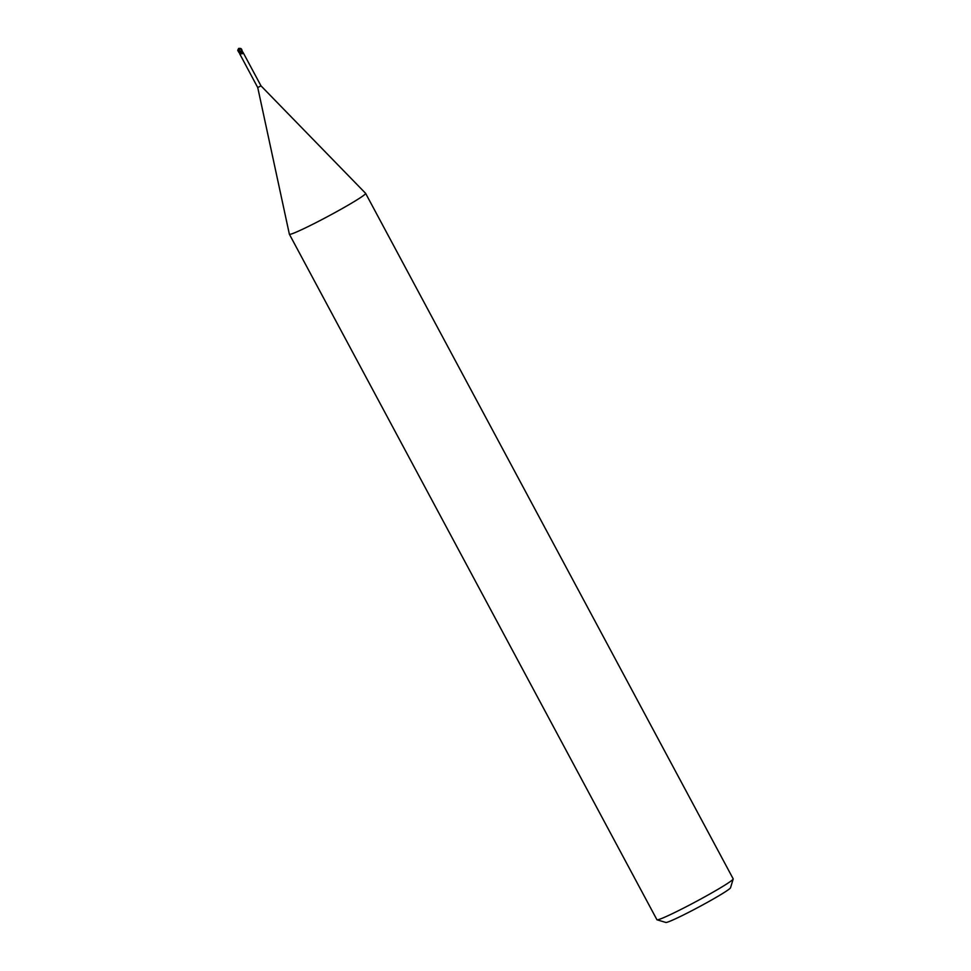 <?xml version="1.0" encoding="UTF-8"?>
<svg xmlns="http://www.w3.org/2000/svg" width="971" height="971" viewBox="0 0 971 971"><rect width="100%" height="100%" fill="white"/><g stroke="black" fill="none" stroke-linecap="round" stroke-linejoin="round"><path stroke-width="1.46" d="M341.525 208.947A43.258 2.488 -28.2 0 0 365.63 193.363A43.258 2.488 -28.2 0 0 365.606 193.326L260.981 85.836L257.74 87.572L289.37 234.205A43.258 2.488 -28.2 0 0 289.382 234.242A43.258 2.488 -28.2 0 0 341.525 208.947M289.382 234.242L656.93 919.731A43.258 2.488 -28.2 0 0 657.064 919.816A43.258 2.488 -28.2 0 0 709.073 894.425A43.258 2.488 -28.2 0 0 733.19 879.01A43.258 2.488 -28.2 0 0 733.178 878.84L365.63 193.363M657.064 919.816L665.827 922.45A36.764 2.112 -28.2 0 0 710.032 900.87A36.764 2.112 -28.2 0 0 730.532 887.761L733.19 879.01M241.148 51.463L239.582 52.24A2.355 0.753 -96.2 0 1 239.655 53.733L257.74 87.572M242.058 51.147L242.762 52.009L241.743 51.184M242.92 52.179L260.981 85.836M241.269 51.414C239.048 49.011 242.01 58.029 241.281 51.427L242.204 51.766L242.398 53.757M242.204 51.766A2.233 0.716 -96.2 0 1 242.252 53.696M239.57 52.203L239.655 53.733M239.886 51.961L239.691 52.956M238.951 52.495L237.834 50.322L239.546 52.155L238.902 52.543L242.18 50.953M239.546 52.155L238.526 49.303M239.109 49.096L241.536 49.327A1.784 1.566 -5.3 0 0 239 48.708A1.784 1.566 -5.3 0 0 238.987 48.708L239.024 49.145M241.73 49.667L241.985 51.038L241.233 48.793L239.667 48.574M241.233 48.793A2.16 2.16 0 0 0 238.975 48.635L238.951 48.647A1.869 1.639 174.7 0 1 241.755 49.655L241.536 49.327M241.439 49.4L242.07 50.346M238.939 48.332L239.825 52.143M238.502 48.574L239.194 49.327M238.951 48.647A1.869 1.529 132.6 0 0 237.81 50.504M237.834 50.322L239.121 48.999M237.859 50.091A2.16 2.16 0 0 0 237.822 50.832"/></g></svg>
